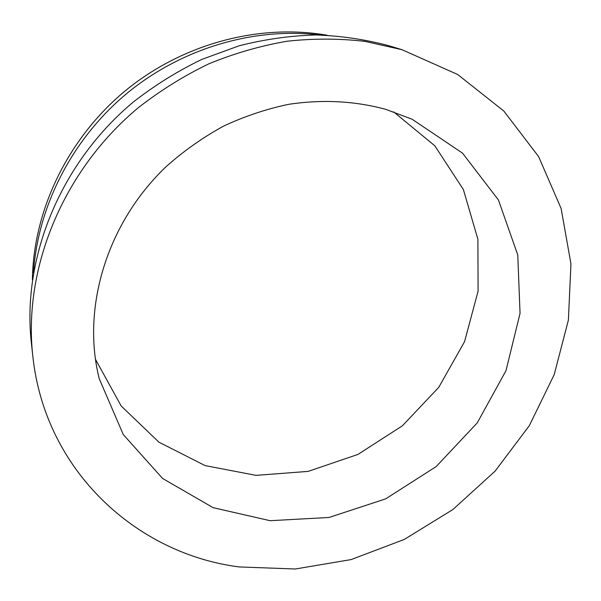 <?xml version="1.0" encoding="UTF-8"?>
<svg xmlns="http://www.w3.org/2000/svg" width="601" height="601" viewBox="0 0 601 601"><rect width="100%" height="100%" fill="white"/><g stroke="black" fill="none" stroke-linecap="round" stroke-linejoin="round"><path stroke-width="0.9" d="M95.424 359.225L121.169 405.983L158.889 442.141L205.091 465.595L256.056 475.361L308.14 471.394L357.941 454.424L402.37 425.816L438.692 387.442L464.565 341.631L478.088 291.169L477.908 239.281L463.386 189.54L434.816 145.795L393.617 111.854M327.147 35.234C259.076 23.394 182.223 43.745 124.79 91.209C67.537 138.884 33.34 210.658 32.401 279.735M385.857 109.374L412.098 119.231L462.515 153.127L498.424 199.953L517.769 254.967L520.045 313.376L505.982 370.682L477.247 422.886L436.176 466.571L385.662 498.868L329.04 517.469L270.127 520.699L213.145 507.68L162.646 478.501L123.265 434.553L99.255 378.75C81.375 308.208 106.662 222.881 166.627 166.192C184.176 150.641 203.183 137.268 223.647 126.075C244.705 116.263 266.341 109.021 288.578 104.341C322.354 99.263 354.778 100.938 385.857 109.374M320.032 35.001C254.11 26.985 181.63 48.185 126.721 93.538C72.007 139.116 37.788 206.436 33.491 272.711M239.048 566.923L295.339 568.997L351.142 559.576L404.293 539.428L452.853 509.558L495.059 471.176L529.316 425.681L554.175 374.693L568.396 320.063L570.95 263.884L561.124 208.532L538.639 156.636L503.796 111.005L457.609 74.464L401.949 49.688L365.032 41.394C339.437 38.419 313.391 38.374 286.895 41.259C260.391 45.849 234.382 53.361 208.878 63.796C183.936 75.831 160.444 90.443 138.41 107.624C62.774 170.451 22.996 268.76 32.792 355.927C44.925 471.079 136.788 553.814 239.048 566.923M32.792 355.927L31.357 342.878C21.831 257.994 60.348 162.653 133.587 101.817C154.93 85.177 177.693 71.031 201.868 59.386L239.228 45.766C264.763 39.283 290.321 35.684 315.908 34.956C341.248 35.865 365.739 39.501 389.388 45.871L401.949 49.688"/></g></svg>
